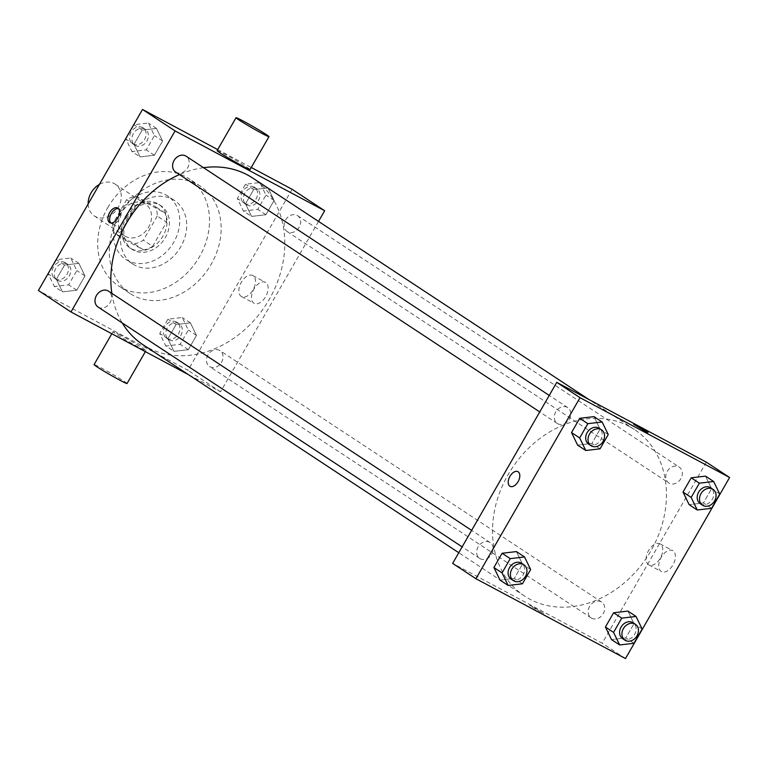 <?xml version="1.0" encoding="UTF-8"?>
<svg xmlns="http://www.w3.org/2000/svg" width="768" height="768" viewBox="0 0 768 768"><rect width="100%" height="100%" fill="white"/><g stroke="black" fill="none" stroke-linecap="round" stroke-linejoin="round"><path stroke-width="0.58" stroke-dasharray="3.84 2.88" d="M88.166 203.952A19.008 15.389 123.4 0 0 94.282 215.904A19.008 15.389 123.4 0 0 117.581 208.493A19.008 15.389 123.4 0 0 115.181 184.157A19.008 15.389 123.4 0 0 114.192 183.571A19.008 15.389 123.4 0 0 99.398 184.426M144.451 203.501A19.008 15.389 123.4 0 0 121.747 212.093A19.008 15.389 123.4 0 0 124.531 235.834A19.008 15.389 123.4 0 0 147.84 228.422A19.008 15.389 123.4 0 0 145.44 204.086A19.008 15.389 123.4 0 0 144.451 203.501M157.229 216.048L143.338 240.192A25.517 20.669 123.4 0 1 134.314 243.802L114.365 233.155A25.517 20.669 123.4 0 1 112.742 223.872L126.634 199.728A25.517 20.669 123.4 0 1 135.658 196.118L155.606 206.765A25.517 20.669 123.4 0 1 157.229 216.048L166.531 222.182L152.65 246.326L143.338 240.192M112.742 223.872L122.054 229.997L135.936 205.853L126.634 199.728M135.658 196.118L144.97 202.253L164.918 212.899L155.606 206.765M144.97 202.253A25.517 20.669 123.4 0 0 135.936 205.853M122.054 229.997A25.517 20.669 123.4 0 0 123.677 239.29L114.365 233.155M152.65 246.326A25.517 20.669 123.4 0 1 143.626 249.926L123.677 239.29M166.531 222.182A25.517 20.669 123.4 0 0 164.918 212.899M125.597 216.115A26.131 21.158 -56.6 0 1 158.669 204.269A26.131 21.158 -56.6 0 1 161.962 237.734A26.131 21.158 -56.6 0 1 129.917 247.91A26.131 21.158 -56.6 0 1 125.597 216.115M127.92 217.651A26.131 21.158 123.4 0 0 132.25 249.446A26.131 21.158 123.4 0 0 164.294 239.27A26.131 21.158 123.4 0 0 160.992 205.805A26.131 21.158 123.4 0 0 159.638 204.998A26.131 21.158 123.4 0 0 127.92 217.651M143.626 249.926L134.314 243.802M119.424 213.11A38.006 30.778 -56.6 0 1 167.53 195.888A38.006 30.778 -56.6 0 1 172.33 244.56A38.006 30.778 -56.6 0 1 125.712 259.363A38.006 30.778 -56.6 0 1 119.424 213.11M126.403 217.709A38.006 30.778 -56.6 0 1 174.509 200.486A38.006 30.778 -56.6 0 1 179.309 249.158A38.006 30.778 -56.6 0 1 132.691 263.962A38.006 30.778 -56.6 0 1 126.403 217.709M107.712 207.734A64.138 51.946 -56.6 0 1 188.89 178.666A64.138 51.946 -56.6 0 1 196.982 260.803A64.138 51.946 -56.6 0 1 118.32 285.782A64.138 51.946 -56.6 0 1 107.712 207.734M119.347 215.405A64.138 51.946 123.4 0 0 129.955 293.453A64.138 51.946 123.4 0 0 208.618 268.464A64.138 51.946 123.4 0 0 200.525 186.336A64.138 51.946 123.4 0 0 197.184 184.349A64.138 51.946 123.4 0 0 119.347 215.405M62.486 291.869L56.39 279.302L64.589 265.046L78.883 263.366L84.979 275.933L76.79 290.189L62.486 291.869L56.39 279.302L64.589 265.046L78.883 263.366L84.979 275.933L76.79 290.189L62.486 291.869L54.346 286.502L48.24 273.936L56.438 259.68L70.733 258L76.838 270.566L68.64 284.822L54.346 286.502M173.99 351.37L167.894 338.803L176.093 324.547L190.387 322.867L196.483 335.434L188.294 349.69L173.99 351.37L167.894 338.803L176.093 324.547L190.387 322.867L196.483 335.434L188.294 349.69L173.99 351.37L165.85 346.003L159.744 333.437L167.942 319.181L182.237 317.501L188.342 330.067L180.144 344.323L165.85 346.003M292.08 189.283L187.978 370.32L38.4 290.496M217.699 149.597L251.251 167.491M140.093 156.912L133.997 144.346L142.186 130.09L156.49 128.41L162.586 140.976L154.387 155.232L140.093 156.912L133.997 144.346L142.186 130.09L156.49 128.41L162.586 140.976L154.387 155.232L140.093 156.912L131.952 151.546L125.846 138.979L134.045 124.723L148.339 123.043L154.445 135.61L146.246 149.866L131.952 151.546M251.597 216.413L245.491 203.846L253.69 189.59L267.984 187.91L274.09 200.477L265.891 214.733L251.597 216.413L245.491 203.846L253.69 189.59L267.984 187.91L274.09 200.477L265.891 214.733L251.597 216.413L243.446 211.046L237.35 198.48L245.549 184.224L259.843 182.544L265.939 195.11L257.75 209.366L243.446 211.046M203.539 167.683A99.763 80.803 123.4 0 0 179.462 174.576M111.859 293.366A99.763 80.803 123.4 0 0 122.256 322.973M142.934 344.669A99.763 80.803 123.4 0 0 265.296 305.798A99.763 80.803 123.4 0 0 252.701 178.042M318.528 221.405L220.56 391.786L188.438 374.64M219.504 350.352A9.504 7.699 123.4 0 0 208.157 354.653A9.504 7.699 123.4 0 0 209.539 366.518A9.504 7.699 123.4 0 0 221.194 362.813A9.504 7.699 123.4 0 0 219.994 350.65A9.504 7.699 123.4 0 0 219.504 350.352M98.045 307.018A9.504 7.699 123.4 0 0 109.69 303.312A9.504 7.699 123.4 0 0 108.499 291.149M175.642 172.061A9.504 7.699 123.4 0 0 187.296 168.355A9.504 7.699 123.4 0 0 186.096 156.192M287.645 231.859A9.504 7.699 -56.6 0 1 287.146 231.562A9.504 7.699 -56.6 0 1 285.946 219.389A9.504 7.699 -56.6 0 1 297.6 215.693A9.504 7.699 -56.6 0 1 298.992 227.558A9.504 7.699 -56.6 0 1 287.645 231.859M220.56 391.786L187.978 370.32M265.747 282.509A11.914 6.97 -61.9 0 0 265.421 282.317A11.914 6.97 -61.9 0 0 253.661 289.546A11.914 6.97 -61.9 0 0 254.198 303.341A11.914 6.97 -61.9 0 0 265.805 296.39A11.914 6.97 -61.9 0 0 265.747 282.509M120.173 335.011A19.008 0.835 29.9 0 0 113.002 331.67A19.008 0.835 29.9 0 0 129.062 341.866A19.008 0.835 29.9 0 0 145.949 350.611A19.008 0.835 29.9 0 0 137.347 344.813A19.008 0.835 29.9 0 0 120.173 335.011M217.104 150.634A19.008 0.835 -150.1 0 1 234 159.379A19.008 0.835 -150.1 0 1 250.051 169.574M127.027 383.53A19.008 0.835 29.9 0 0 118.426 377.722A19.008 0.835 29.9 0 0 101.242 367.92A19.008 0.835 29.9 0 0 94.08 364.579M253.094 275.76A11.914 6.97 -61.9 0 0 252.778 275.568A11.914 6.97 -61.9 0 0 241.018 282.797A11.914 6.97 -61.9 0 0 241.555 296.592A11.914 6.97 -61.9 0 0 253.162 289.651A11.914 6.97 -61.9 0 0 253.094 275.76M118.416 208.579A8.314 4.867 118.1 0 1 119.347 208.896A8.314 4.867 118.1 0 1 119.578 209.03A8.314 4.867 118.1 0 1 119.616 218.717A8.314 4.867 118.1 0 1 111.523 223.565A8.314 4.867 118.1 0 1 110.746 222.96M629.174 426.374A99.763 80.803 123.4 0 0 510.01 471.475A99.763 80.803 123.4 0 0 524.602 596.093A99.763 80.803 123.4 0 0 646.963 557.232A99.763 80.803 123.4 0 0 634.368 429.466A99.763 80.803 123.4 0 0 629.174 426.374M669.312 483.283A9.504 7.699 -56.6 0 1 668.813 482.986A9.504 7.699 -56.6 0 1 667.613 470.822A9.504 7.699 -56.6 0 1 679.267 467.117A9.504 7.699 -56.6 0 1 680.659 478.982A9.504 7.699 -56.6 0 1 669.312 483.283M489.667 542.275A9.504 7.699 123.4 0 0 478.32 546.576A9.504 7.699 123.4 0 0 479.712 558.442A9.504 7.699 123.4 0 0 491.357 554.736A9.504 7.699 123.4 0 0 490.166 542.573A9.504 7.699 123.4 0 0 489.667 542.275M567.274 407.318A9.504 7.699 123.4 0 0 555.917 411.619A9.504 7.699 123.4 0 0 557.309 423.485A9.504 7.699 123.4 0 0 568.963 419.779A9.504 7.699 123.4 0 0 567.763 407.616A9.504 7.699 123.4 0 0 567.274 407.318M601.171 601.776A9.504 7.699 123.4 0 0 589.824 606.077A9.504 7.699 123.4 0 0 591.216 617.942A9.504 7.699 123.4 0 0 602.861 614.237A9.504 7.699 123.4 0 0 601.661 602.074A9.504 7.699 123.4 0 0 601.171 601.776M706.33 462.173L602.227 643.21L452.65 563.386M625.814 637.91L611.51 639.59L625.814 637.91L634.003 623.654L625.814 637.91L633.955 643.277M627.907 611.088L634.003 623.654L627.907 611.088M591.907 443.453L577.613 445.133L591.907 443.453L600.106 429.197L591.907 443.453L600.058 448.819M594.01 416.63L600.106 429.197L594.01 416.63M514.31 578.41L500.016 580.09L514.31 578.41L522.509 564.154L514.31 578.41L522.451 583.776M516.403 551.587L522.509 564.154L516.403 551.587M703.411 502.954L689.117 504.634L703.411 502.954L711.61 488.698L703.411 502.954L711.562 508.32M705.514 476.131L711.61 488.698L705.514 476.131M625.498 658.541L602.227 643.21M673.008 550.8A11.914 6.97 -61.9 0 0 672.682 550.608A11.914 6.97 -61.9 0 0 660.931 557.837A11.914 6.97 -61.9 0 0 661.469 571.632A11.914 6.97 -61.9 0 0 673.075 564.682A11.914 6.97 -61.9 0 0 673.008 550.8M532.675 606.749L529.536 605.29L536.563 609.744L543.955 613.574L532.675 606.749M648.058 432.538L633.638 424.243M532.675 606.739L529.546 605.28L536.563 609.744L543.955 613.574L532.675 606.739M660.365 544.051A11.914 6.97 -61.9 0 0 660.038 543.859A11.914 6.97 -61.9 0 0 648.278 551.088A11.914 6.97 -61.9 0 0 648.826 564.883A11.914 6.97 -61.9 0 0 660.422 557.933A11.914 6.97 -61.9 0 0 660.365 544.051M517.93 471.667L517.92 471.667A8.314 4.867 118.1 0 1 518.15 471.802A8.314 4.867 118.1 0 1 518.198 481.488A8.314 4.867 118.1 0 1 510.096 486.336L510.096 486.336M700.234 503.683A9.504 7.699 123.4 0 0 711.888 499.978A9.504 7.699 123.4 0 0 710.688 487.814M719.76 494.064L711.61 488.698M622.627 638.64A9.504 7.699 123.4 0 0 634.282 634.934A9.504 7.699 123.4 0 0 633.082 622.771M642.154 629.021L634.003 623.654M588.73 444.182A9.504 7.699 123.4 0 0 600.384 440.477A9.504 7.699 123.4 0 0 599.184 428.314M608.256 434.563L600.106 429.197M511.123 579.139A9.504 7.699 123.4 0 0 522.778 575.434A9.504 7.699 123.4 0 0 521.578 563.27M530.65 569.52L522.509 564.154M256.378 188.573A9.504 7.699 123.4 0 0 245.03 192.864A9.504 7.699 123.4 0 0 246.422 204.73A9.504 7.699 123.4 0 0 258.077 201.034A9.504 7.699 123.4 0 0 256.877 188.861A9.504 7.699 123.4 0 0 256.378 188.573M245.491 203.846L237.35 198.48M253.69 189.59L245.549 184.224M267.984 187.91L259.843 182.544M274.09 200.477L265.939 195.11M265.891 214.733L257.75 209.366M254.054 187.037A9.504 7.699 123.4 0 0 242.707 191.328A9.504 7.699 123.4 0 0 244.09 203.203A9.504 7.699 123.4 0 0 255.744 199.498A9.504 7.699 123.4 0 0 254.544 187.325A9.504 7.699 123.4 0 0 254.054 187.037M178.771 323.52A9.504 7.699 123.4 0 0 167.424 327.821A9.504 7.699 123.4 0 0 168.816 339.686A9.504 7.699 123.4 0 0 180.47 335.99A9.504 7.699 123.4 0 0 179.27 323.818A9.504 7.699 123.4 0 0 178.771 323.52M167.894 338.803L159.744 333.437M176.093 324.547L167.942 319.181M190.387 322.867L182.237 317.501M196.483 335.434L188.342 330.067M188.294 349.69L180.144 344.323M176.448 321.994A9.504 7.699 123.4 0 0 165.101 326.285A9.504 7.699 123.4 0 0 166.493 338.15A9.504 7.699 123.4 0 0 178.147 334.454A9.504 7.699 123.4 0 0 176.947 322.282A9.504 7.699 123.4 0 0 176.448 321.994M144.874 129.072A9.504 7.699 123.4 0 0 133.526 133.363A9.504 7.699 123.4 0 0 134.918 145.229A9.504 7.699 123.4 0 0 146.573 141.533A9.504 7.699 123.4 0 0 145.373 129.36A9.504 7.699 123.4 0 0 144.874 129.072M133.997 144.346L125.846 138.979M142.186 130.09L134.045 124.723M156.49 128.41L148.339 123.043M162.586 140.976L154.445 135.61M154.387 155.232L146.246 149.866M142.55 127.536A9.504 7.699 123.4 0 0 131.203 131.827A9.504 7.699 123.4 0 0 132.586 143.702A9.504 7.699 123.4 0 0 144.24 139.997A9.504 7.699 123.4 0 0 143.04 127.824A9.504 7.699 123.4 0 0 142.55 127.536M67.277 264.019A9.504 7.699 123.4 0 0 55.92 268.32A9.504 7.699 123.4 0 0 57.312 280.186A9.504 7.699 123.4 0 0 68.966 276.49A9.504 7.699 123.4 0 0 67.766 264.317A9.504 7.699 123.4 0 0 67.277 264.019M56.39 279.302L48.24 273.936M64.589 265.046L56.438 259.68M78.883 263.366L70.733 258M84.979 275.933L76.838 270.566M76.79 290.189L68.64 284.822M64.944 262.493A9.504 7.699 123.4 0 0 53.597 266.784A9.504 7.699 123.4 0 0 54.989 278.65A9.504 7.699 123.4 0 0 66.643 274.954A9.504 7.699 123.4 0 0 65.443 262.781A9.504 7.699 123.4 0 0 64.944 262.493M94.282 215.904L124.531 235.834M115.181 184.157L145.44 204.086M160.992 205.805L158.669 204.269M132.25 249.446L129.917 247.91M174.509 200.486L167.53 195.888M132.691 263.962L125.712 259.363M200.525 186.336L188.89 178.666M129.955 293.453L118.32 285.782M113.002 331.67L111.811 333.754M145.949 350.611L145.354 351.648M241.555 296.592L254.198 303.341M252.778 275.568L265.421 282.317M119.347 208.896L117.638 207.974M111.523 223.565L109.805 222.643M634.368 429.466L588.874 399.494M524.602 596.093L458.774 552.73M287.146 231.562L668.813 482.986M297.6 215.693L679.267 467.117M490.166 542.573L471.638 530.371M479.712 558.442L462.144 546.874M567.763 407.616L549.235 395.414M557.309 423.485L539.75 411.917M601.661 602.074L219.994 350.65M591.216 617.942L209.539 366.518M648.826 564.883L661.469 571.632M660.038 543.859L672.682 550.608M256.877 188.861L254.544 187.325M246.422 204.73L244.09 203.203M179.27 323.818L176.947 322.282M168.816 339.686L166.493 338.15M145.373 129.36L143.04 127.824M134.918 145.229L132.586 143.702M67.766 264.317L65.443 262.781M57.312 280.186L54.989 278.65"/><path stroke-width="1.15" d="M99.398 184.426A19.008 15.389 123.4 0 0 88.166 203.952M188.438 374.64L70.982 311.962L38.4 290.496L142.502 109.459L217.699 149.597M251.251 167.491L292.08 189.283L324.662 210.739L318.528 221.405M70.982 311.962L175.085 130.925L142.502 109.459M117.859 208.109A8.314 4.867 118.1 0 1 117.907 217.795A8.314 4.867 118.1 0 1 109.805 222.643A8.314 4.867 118.1 0 1 109.43 213.024A8.314 4.867 118.1 0 1 117.638 207.974A8.314 4.867 118.1 0 1 117.859 208.109M588.874 399.494L252.701 178.042A99.763 80.803 123.4 0 0 247.507 174.95A99.763 80.803 123.4 0 0 203.539 167.683M179.462 174.576A99.763 80.803 123.4 0 0 111.859 293.366M122.256 322.973A99.763 80.803 123.4 0 0 142.934 344.669L458.774 552.73M175.085 130.925L324.662 210.739M471.638 530.371L108.499 291.149A9.504 7.699 123.4 0 0 108 290.851A9.504 7.699 123.4 0 0 96.653 295.152A9.504 7.699 123.4 0 0 98.045 307.018L462.144 546.874M549.235 395.414L186.096 156.192A9.504 7.699 123.4 0 0 185.606 155.894A9.504 7.699 123.4 0 0 174.25 160.195A9.504 7.699 123.4 0 0 175.642 172.061L539.75 411.917M268.982 136.656L250.051 169.574A19.008 0.835 -150.1 0 1 242.89 166.234A19.008 0.835 -150.1 0 1 225.715 156.432A19.008 0.835 -150.1 0 1 217.104 150.634L236.035 117.715A19.008 0.835 -150.1 0 1 252.922 126.461A19.008 0.835 -150.1 0 1 268.982 136.656A19.008 0.835 -150.1 0 1 261.821 133.315A19.008 0.835 -150.1 0 1 244.637 123.514A19.008 0.835 -150.1 0 1 236.035 117.715M111.811 333.754L94.08 364.579A19.008 0.835 29.9 0 0 110.141 374.784A19.008 0.835 29.9 0 0 127.027 383.53L145.354 351.648M110.746 222.96A8.314 4.867 118.1 0 1 111.149 213.936A8.314 4.867 118.1 0 1 118.416 208.579M452.65 563.386L556.752 382.349L706.33 462.173L729.6 477.504L625.498 658.541L475.92 578.717L452.65 563.386M475.92 578.717L580.022 397.68L556.752 382.349M518.15 471.802A8.314 4.867 118.1 0 1 518.189 481.488A8.314 4.867 118.1 0 1 510.096 486.336A8.314 4.867 118.1 0 1 509.722 476.717A8.314 4.867 118.1 0 1 517.92 471.667A8.314 4.867 118.1 0 1 518.15 471.802M611.51 639.59L605.414 627.024L613.613 612.768L627.907 611.088L613.613 612.768L605.414 627.024L611.51 639.59L619.661 644.957L613.555 632.39L621.754 618.134L636.048 616.454L642.154 629.021L633.955 643.277L619.661 644.957M577.613 445.133L571.517 432.566L579.706 418.31L594.01 416.63L579.706 418.31L571.517 432.566L577.613 445.133L585.763 450.499L579.658 437.933L587.856 423.677L602.15 421.997L608.256 434.563L600.058 448.819L585.763 450.499M580.022 397.68L729.6 477.504M500.016 580.09L493.91 567.523L502.109 553.267L516.403 551.587L502.109 553.267L493.91 567.523L500.016 580.09L508.157 585.456L502.061 572.89L510.25 558.634L524.554 556.954L530.65 569.52L522.451 583.776L508.157 585.456M689.117 504.634L683.021 492.067L691.21 477.811L705.514 476.131L691.21 477.811L683.021 492.067L689.117 504.634L697.267 510L691.162 497.434L699.36 483.178L713.654 481.498L719.76 494.064L711.562 508.32L697.267 510M644.918 431.078L633.638 424.243L641.03 428.074L648.058 432.538L644.918 431.078M633.638 424.253L648.058 432.538M510.096 486.336A8.314 4.867 118.1 0 1 509.722 476.717A8.314 4.867 118.1 0 1 517.93 471.667M713.011 489.35L710.688 487.814A9.504 7.699 123.4 0 0 710.189 487.517A9.504 7.699 123.4 0 0 698.842 491.818A9.504 7.699 123.4 0 0 700.234 503.683L702.557 505.219A9.504 7.699 123.4 0 0 714.211 501.514A9.504 7.699 123.4 0 0 713.011 489.35A9.504 7.699 123.4 0 0 712.522 489.053A9.504 7.699 123.4 0 0 701.165 493.344A9.504 7.699 123.4 0 0 702.557 505.219M691.162 497.434L683.021 492.067M699.36 483.178L691.21 477.811M713.654 481.498L705.514 476.131M635.414 624.298L633.082 622.771A9.504 7.699 123.4 0 0 632.592 622.474A9.504 7.699 123.4 0 0 621.235 626.774A9.504 7.699 123.4 0 0 622.627 638.64L624.96 640.176A9.504 7.699 123.4 0 0 636.605 636.47A9.504 7.699 123.4 0 0 635.414 624.298A9.504 7.699 123.4 0 0 634.915 624.01A9.504 7.699 123.4 0 0 623.568 628.301A9.504 7.699 123.4 0 0 624.96 640.176M613.555 632.39L605.414 627.024M621.754 618.134L613.613 612.768M636.048 616.454L627.907 611.088M601.507 429.85L599.184 428.314A9.504 7.699 123.4 0 0 598.685 428.016A9.504 7.699 123.4 0 0 587.338 432.317A9.504 7.699 123.4 0 0 588.73 444.182L591.053 445.718A9.504 7.699 123.4 0 0 602.707 442.013A9.504 7.699 123.4 0 0 601.507 429.85A9.504 7.699 123.4 0 0 601.018 429.552A9.504 7.699 123.4 0 0 589.67 433.843A9.504 7.699 123.4 0 0 591.053 445.718M579.658 437.933L571.517 432.566M587.856 423.677L579.706 418.31M602.15 421.997L594.01 416.63M523.91 564.797L521.578 563.27A9.504 7.699 123.4 0 0 521.088 562.973A9.504 7.699 123.4 0 0 509.731 567.274A9.504 7.699 123.4 0 0 511.123 579.139L513.456 580.675A9.504 7.699 123.4 0 0 525.11 576.97A9.504 7.699 123.4 0 0 523.91 564.797A9.504 7.699 123.4 0 0 523.411 564.509A9.504 7.699 123.4 0 0 512.064 568.8A9.504 7.699 123.4 0 0 513.456 580.675M502.061 572.89L493.91 567.523M510.25 558.634L502.109 553.267M524.554 556.954L516.403 551.587"/></g></svg>
